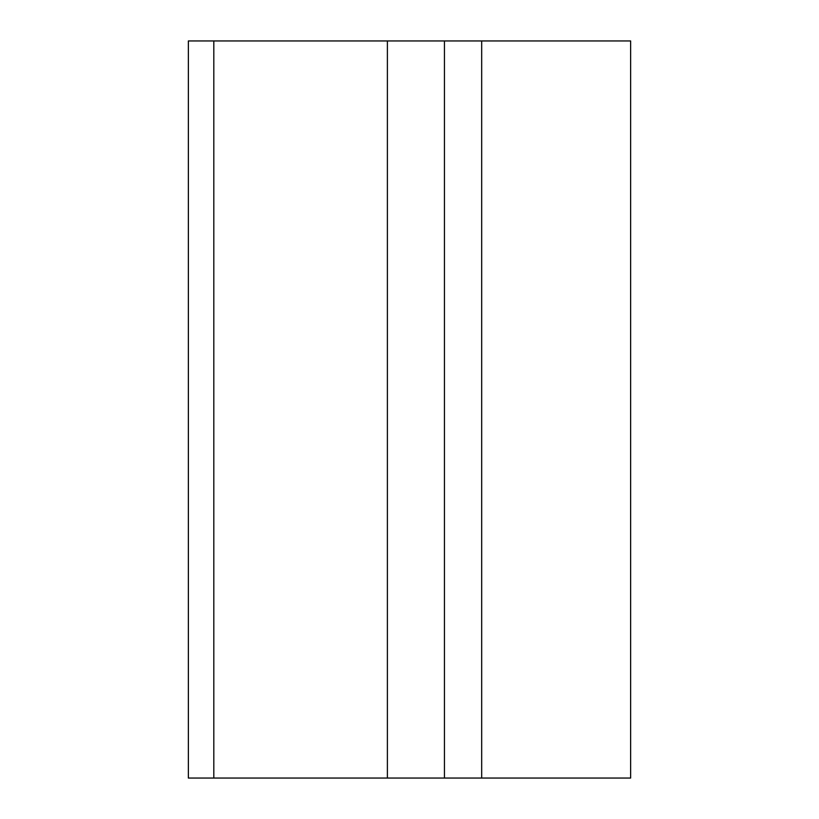 <?xml version="1.0" encoding="UTF-8"?>
<svg xmlns="http://www.w3.org/2000/svg" width="819" height="819" viewBox="0 0 819 819"><rect width="100%" height="100%" fill="white"/><g stroke="black" fill="none" stroke-linecap="round" stroke-linejoin="round"><path stroke-width="1.23" d="M387.387 40.95L630.63 40.95L630.63 778.05L188.37 778.05L188.37 40.95L387.387 40.95L387.387 778.05M213.81 40.95L213.81 778.05M444.441 40.95L444.441 778.05L444.441 40.95M481.685 40.95L481.685 778.05"/></g></svg>
